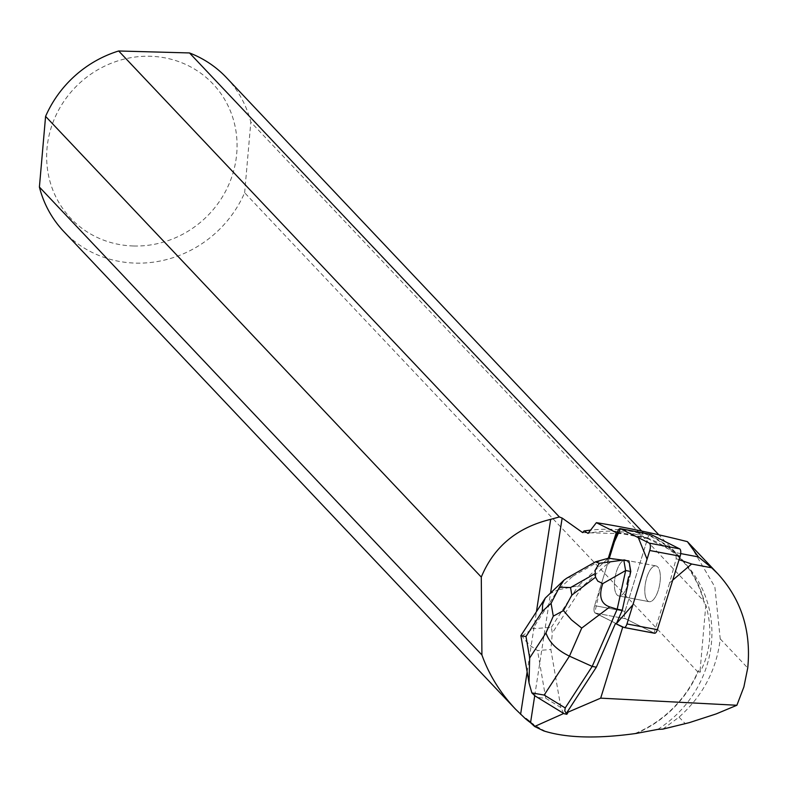 <?xml version="1.0" encoding="UTF-8"?>
<svg xmlns="http://www.w3.org/2000/svg" width="788" height="788" viewBox="0 0 788 788"><rect width="100%" height="100%" fill="white"/><g stroke="black" fill="none" stroke-linecap="round" stroke-linejoin="round"><path stroke-width="0.59" stroke-dasharray="3.94 2.96" d="M660.275 574.994A18.193 7.122 -79.3 0 0 655.951 565.912A18.193 7.122 -79.3 0 0 645.579 582.48A18.193 7.122 -79.3 0 0 649.204 601.677A18.193 7.122 -79.3 0 0 657.153 593.403A18.193 7.122 -79.3 0 0 660.275 574.994M654.316 633.168L625.514 618.738A5.605 2.197 100.7 0 1 625.012 611.37L647.805 537.909A5.605 2.197 100.7 0 1 650.366 534.333M623.672 627.307L654.05 633.04L625.495 618.728L595.117 613.005L616.393 623.663L595.117 613.005A5.605 2.197 100.7 0 1 594.615 605.637A5.605 2.197 -79.3 0 0 595.117 613.005L625.514 618.738M616.393 623.663L594.773 612.729L600.722 585.967L609.291 558.318L594.615 605.637L607.252 564.898L606.297 564.72L582.45 586.587L552.319 632.991L551.334 627.337L532.757 628.735L558.032 589.808L548.212 594.625M629.878 569.261A18.193 7.122 -79.3 0 0 625.554 560.189A18.193 7.122 -79.3 0 0 615.182 576.747A18.193 7.122 -79.3 0 0 618.816 595.945A18.193 7.122 -79.3 0 0 626.755 587.671A18.193 7.122 -79.3 0 0 629.878 569.261M608.306 558.239L606.297 564.72M563.735 713.475L560.859 707.525L550.861 649.539L552.319 632.991M625.012 611.37L594.615 605.637L624.992 611.36L647.588 538.529L675.779 552.654L676.193 558.692L669.662 582.736L672.735 580.116M617.211 532.806L647.588 538.529M624.992 611.36A5.605 2.197 -79.3 0 0 625.495 618.728M654.198 566.089A18.213 7.122 100.7 0 1 655.941 565.902A18.213 7.122 100.7 0 1 657.261 566.513A18.213 7.122 100.7 0 1 659.192 586.893A18.213 7.122 100.7 0 1 649.194 601.687A18.213 7.122 100.7 0 1 645.214 584.597A18.213 7.122 100.7 0 1 654.198 566.089M627.957 584.371A18.213 7.122 100.7 0 1 618.807 595.955A18.213 7.122 100.7 0 1 614.827 578.875A18.213 7.122 100.7 0 1 623.82 560.366L622.855 560.179A18.213 7.122 100.7 0 1 623.682 559.972M625.426 560.288A18.213 7.122 100.7 0 1 625.8 560.514L626.755 560.701A18.213 7.122 100.7 0 1 629.573 577.003M625.8 560.514L622.855 560.179M567.862 712.707L564.7 714.066M676.193 558.692L679.079 559.687M635.512 733.332A111.433 104.981 136.6 0 0 698.286 670.657L698.02 672.134A111.965 105.474 -43.4 0 1 636.822 733.145M541.474 729.708A111.965 105.474 -43.4 0 1 531.24 723.226M698.02 672.134L244.644 192.755A111.965 105.474 -43.4 0 1 63.769 231.505M530.639 722.172A111.433 104.981 136.6 0 0 544.567 730.811M698.286 670.657L699.931 672.391C710.756 651.903 712.726 629.425 705.831 604.938L704.186 603.194A111.433 104.981 136.6 0 0 679.571 557.51A111.433 104.981 136.6 0 0 641.402 532.412L643.166 534.274C627.396 529.516 609.863 528.127 590.567 530.107M657.783 729.402A111.433 104.981 136.6 0 0 684.457 562.671A111.433 104.981 136.6 0 0 588.045 533.377M662.846 729.127L679.059 717.129C702.955 695.705 716.686 669.623 720.232 638.881L714.864 586.873L689.441 543.769M680.694 553.58L675.779 552.654M654.05 633.04L669.662 582.736M226.461 77.638A111.965 105.474 -43.4 0 1 250.83 122.081L704.206 601.461L704.186 603.194M641.402 532.412L642.89 532.333L641.668 531.043M642.89 532.333A111.965 105.474 -43.4 0 1 679.837 557.018A111.965 105.474 -43.4 0 1 704.206 601.461M133.556 245.994A97.85 92.176 -43.4 0 1 46.945 164.229A97.85 92.176 -43.4 0 1 118.752 60.607A97.85 92.176 -43.4 0 1 236.774 138.028A97.85 92.176 -43.4 0 1 133.556 245.994M244.644 192.755L250.83 122.081M582.637 532.599L643.166 534.274M705.831 604.938L699.931 672.391M527.152 671.878L536.441 611.705M551.334 627.337L578.303 585.809L582.45 586.587M520.917 635.601L522.05 635.975L524.631 639.807L530.915 646.091L537.524 650.543L550.861 649.539M522.05 635.975L532.757 628.735M566.631 578.244L572.787 576.274L558.032 589.808L578.303 585.809L608.385 558.219L613.488 559.175L607.252 564.898M623.82 560.366L613.488 559.175M628.962 560.948L626.755 560.701M560.859 707.525L545.749 698.286L539.81 697.744L535.082 695.952M617.408 532.176L647.805 537.909M534.717 695.715L550.674 592.369M679.059 717.129L685.324 723.748M720.232 638.881L747.733 667.968M545.749 698.286L537.524 650.543M572.787 576.274L601.668 559.874M655.951 565.912L625.554 560.189M618.807 595.955L649.194 601.687L618.816 595.945M624.598 559.992L655.941 565.902M679.571 557.51L684.457 562.671M679.837 557.018L658.847 534.825"/><path stroke-width="1.18" d="M650.366 534.333A5.605 2.197 100.7 0 1 650.612 534.353A5.605 2.197 100.7 0 1 650.849 534.431L679.65 548.852A5.605 2.197 100.7 0 1 680.152 556.22L657.359 629.681A5.605 2.197 100.7 0 1 654.542 633.247A5.605 2.197 100.7 0 1 654.316 633.168L624.391 627.524M615.438 623.485L622.717 627.13L600.683 698.148L566.799 712.677L596.349 667.19L615.438 623.485L623.919 627.435A5.605 2.197 -79.3 0 0 624.145 627.514A5.605 2.197 -79.3 0 0 626.962 623.948L649.755 550.497A5.605 2.197 -79.3 0 0 649.253 543.129L620.452 528.699A5.605 2.197 -79.3 0 0 620.215 528.62A5.605 2.197 -79.3 0 0 617.408 532.176L609.291 558.318L614.473 541.651L620.461 528.699L638.319 537.652L647.056 559.194L632.912 604.76L616.393 623.663L622.274 610.198L627.957 584.371L626.992 584.184L628.617 576.826A18.213 7.122 100.7 0 1 626.992 584.184M600.683 698.148L736.888 705.26L743.892 686.9L747.733 667.968C751.358 631.109 741.439 599.766 717.986 573.95L687.372 541.642C654.493 533.387 624.165 527.054 596.388 522.671L616.255 532.619L608.306 558.239M596.388 522.671L588.045 533.377L584.046 530.935L582.637 532.599L562.139 518.061L559.362 516.948L550.694 519.351C516.948 527.556 493.81 546.803 481.291 577.092L45.586 116.388A111.965 105.474 -43.4 0 1 118.673 50.984L559.362 516.948M563.735 713.475L534.609 726.487L526.197 718.676A111.433 104.981 136.6 0 0 530.639 722.172M616.255 532.619L617.211 532.806M622.717 627.13L623.672 627.307M623.682 559.972A18.213 7.122 100.7 0 1 624.598 559.992A18.213 7.122 100.7 0 1 625.426 560.288M622.274 610.198L617.171 609.232L625.672 570.532L630.784 571.497L629.573 577.003L628.617 576.826M566.799 712.677L567.862 712.707L566.818 714.312L564.326 713.741M534.609 726.487L543.72 730.9A111.965 105.474 -43.4 0 1 541.474 729.708M736.888 705.26L716.223 713.898L689.333 722.635L662.846 729.127L657.783 729.402L636.074 733.461C597.107 738.888 566.326 738.041 543.72 730.9M672.735 580.116L691.628 564.011L679.079 559.687M636.822 733.145A111.965 105.474 -43.4 0 1 636.074 733.461M531.24 723.226A111.965 105.474 -43.4 0 1 525.232 718.528L526.197 718.676M515.579 709.23L63.769 231.505A111.965 105.474 -43.4 0 1 39.4 187.061L481.911 654.956C489.003 674.784 500.222 692.869 515.579 709.23L525.232 718.528M590.567 530.107L584.046 530.935M687.372 541.642L698.444 556.929L680.694 553.58M641.668 531.043L189.504 52.944A111.965 105.474 -43.4 0 1 226.461 77.638L658.847 534.825M45.586 116.388L39.4 187.061M189.504 52.944L118.673 50.984M481.911 654.956L481.291 577.092M520.602 714.322L527.152 671.878M536.441 611.705L550.694 519.351M698.444 556.929L711.672 567.793L691.628 564.011M717.986 573.95L711.672 567.793M625.672 570.532L602.771 583.612C598.516 596.102 600.85 603.874 609.784 606.937L617.171 609.232L592.192 666.412L596.349 667.19M544.183 695.065L565.223 707.939L592.192 666.412L569.458 656.148L544.183 695.065L531.87 692.918L529.004 682.861L529.694 657.97L545.956 632.922C549.167 642.358 556.998 650.09 569.458 656.148L581.721 628.085L571.448 619.851L563.459 610.601L553.284 616.147L551.078 603.332L559.431 587.218L570.532 587.562L571.832 595.107L563.459 610.601M565.223 707.939L564.769 710.884L566.818 714.312M630.784 571.497L628.962 560.948L608.385 558.219L595.511 561.844L599.274 563.322L623.86 559.992M563.597 713.386L535.082 695.952L531.87 692.918M623.791 560.012L625.593 570.482M602.771 583.612L597.747 581.091L595.531 577.24L595.137 570.315L599.274 563.322M563.784 580.342L545.286 598.082L542.696 604.278L542.252 611.429L525.99 636.477L522.05 635.975M520.868 635.611L529.043 682.851M566.631 578.244L563.893 580.244L559.431 587.218M680.152 556.22L649.755 550.497M626.962 623.948L657.359 629.681M650.849 534.431L620.452 528.699M649.253 543.129L679.65 548.852M530.57 722.576L534.717 695.715M550.674 592.369L562.139 518.061M545.956 632.922L553.284 616.147M551.078 603.332L542.252 611.429M525.99 636.477L529.694 657.97M609.784 606.937L581.721 628.085M571.832 595.107L595.531 577.24M594.93 573.713L570.532 587.562M650.612 534.353L620.215 528.62M654.542 633.247L624.145 627.514M545.286 598.082L520.917 635.601M566.789 578.156L595.511 561.844"/></g></svg>
